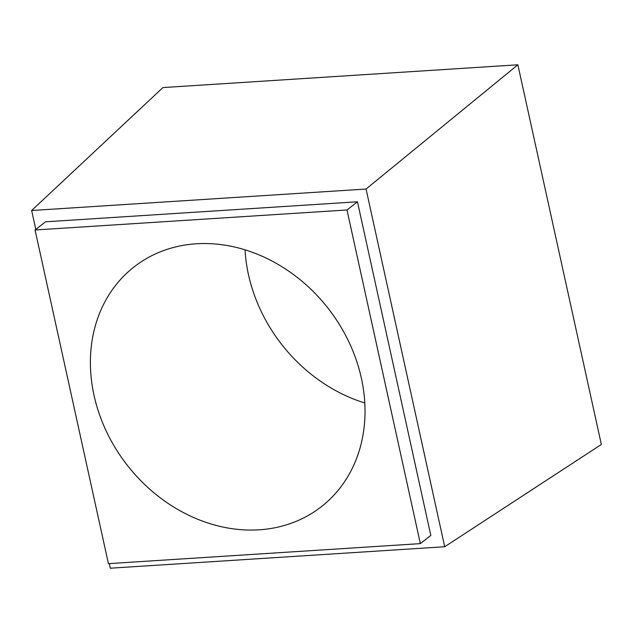 <?xml version="1.0" encoding="UTF-8"?>
<svg xmlns="http://www.w3.org/2000/svg" width="633" height="633" viewBox="0 0 633 633"><rect width="100%" height="100%" fill="white"/><g stroke="black" fill="none" stroke-linecap="round" stroke-linejoin="round"><path stroke-width="0.95" d="M364.806 402.984A152.118 127.431 52 0 1 248.453 274.603A152.118 127.431 52 0 1 245.042 249.853M517.873 64.795L601.35 444.477L444.706 546.746L366.056 189.038L517.873 64.795L162.926 87.576L31.65 210.496L35.812 229.407M361.388 378.233A152.118 127.431 52 0 1 321.429 506.629A152.118 127.431 52 0 1 127.328 465.318A152.118 127.431 52 0 1 133.99 266.984A152.118 127.431 52 0 1 361.388 378.233M420.352 543.628L108.425 563.647L35.068 229.985L346.987 209.974L420.352 543.628L430.82 535.439L357.455 201.785L45.536 221.803L35.068 229.985M346.987 209.974L357.455 201.785M366.056 189.038L31.65 210.496M109.28 563.592L110.3 568.205L444.706 546.746"/></g></svg>
